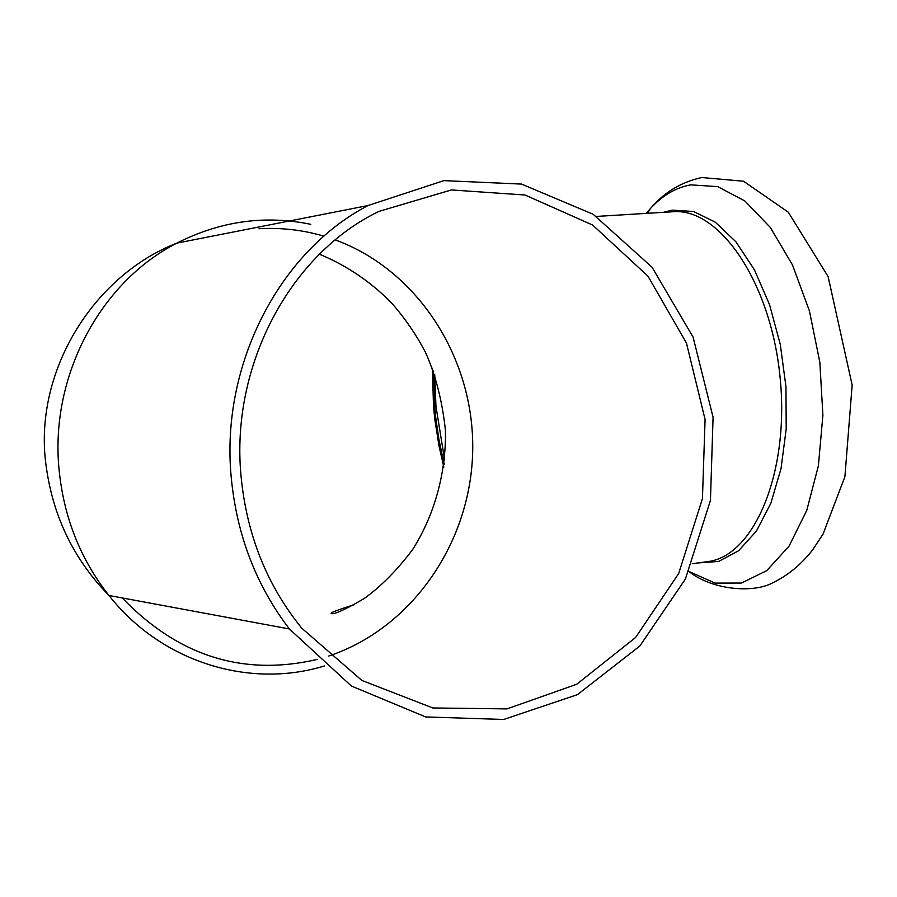 <?xml version="1.0" encoding="UTF-8"?>
<svg xmlns="http://www.w3.org/2000/svg" width="897" height="897" viewBox="0 0 897 897"><rect width="100%" height="100%" fill="white"/><g stroke="black" fill="none" stroke-linecap="round" stroke-linejoin="round"><path stroke-width="1.35" d="M444.654 460.172L435.942 406.128L434.753 374.767M433.43 371.033L434.608 406.162L435.886 418.843L438.969 439.765L444.217 464.153M241.035 476.083C230.372 365.494 290.404 253.873 378.949 211.4L451.415 189.94L525.059 195.019L592.614 225.035L647.959 276.164L686.463 343.091L705.087 419.516L702.441 498.631L678.681 573.531L635.625 637.464L576.704 684.276L506.951 708.899L432.814 707.957L361.816 680.419L301.728 628.147C266.869 585.192 246.641 534.511 241.035 476.083M231.202 477.137C220.449 365.045 279.449 251.586 368.05 205.525L443.892 180.633L521.572 184.087L593.175 214.282L652.029 267.194L693.089 337.115L713.081 417.284L710.446 500.414L685.386 579.07L639.819 646.019L577.444 694.637L503.71 719.472L425.649 716.927L351.389 686.026L289.395 628.965C256.082 585.427 236.685 534.825 231.202 477.137M259.054 228.735C281.198 227.479 302.827 229.957 323.94 236.169M335.276 239.903C418.159 270.266 474.188 358.374 472.719 449.902C471.43 541.429 412.676 628.079 328.683 656.032M317.213 659.43C243.222 676.63 178.223 656.133 122.216 597.929M324.479 665.933C249.568 689.031 161.617 662.311 108.941 595.473C80.338 559.145 63.698 517.076 59.034 469.243C49.884 376.325 100.273 282.118 176.866 243.121C220.236 221.088 264.873 214.82 310.777 224.328M443.836 467.068L438.992 445.887L434.854 419.594L433.509 406.263L432.388 368.252M688.93 571.467L715.01 583.106L741.494 583.039L766.756 570.649L789.068 546.082L806.751 510.46L818.378 465.846L822.897 415.255L819.847 362.31L809.43 310.956L792.488 264.951L770.388 227.513L744.846 200.962L717.723 186.632L690.847 184.86C675.934 187.529 662.457 195.423 650.426 208.553L646.266 213.374M697.563 562.991L718.643 561.432L738.646 550.724L756.418 531.069L770.871 503.217L781.04 468.537L786.198 428.934L785.963 386.708L780.289 344.437L769.559 304.7L754.455 269.874L735.989 241.887L715.313 222.164L693.65 211.513L672.212 210.133L663.309 212.331M705.591 561.903L708.619 561.5C754.657 555.221 789.808 471.351 780.054 376.998C770.837 282.589 719.753 208.014 673.445 211.714L672.245 211.782M368.05 205.525L176.866 243.121C92.279 275.962 31.787 374.632 46.509 468.481C53.596 517.793 74.406 560.12 108.941 595.473L289.395 628.965M319.433 254.21C347.072 265.669 371.336 282.151 392.224 303.657C405.164 318.558 416.208 334.693 425.357 352.061C435.606 374.901 442.299 401.004 445.439 430.369C446.258 473.313 434.092 515.865 412.586 549.626C397.091 570.178 381.012 586.436 364.373 598.4C349.538 607.191 339.223 612.281 333.426 613.671C327.046 613.997 333.908 611.036 354.012 604.791M647.488 213.307L650.426 208.553C663.959 192.485 681.036 182.147 701.667 177.528L743.546 181.239L788.284 212.185L828.122 276.612L852.15 385.037L844.918 476.655L823.054 534.085L812.559 549.984C801.099 564.695 787.488 575.807 771.734 583.308C753.357 592.827 713.407 590.641 688.896 571.524M692.271 563.708L705.434 561.926M596.471 216.435L672.189 211.793"/></g></svg>
